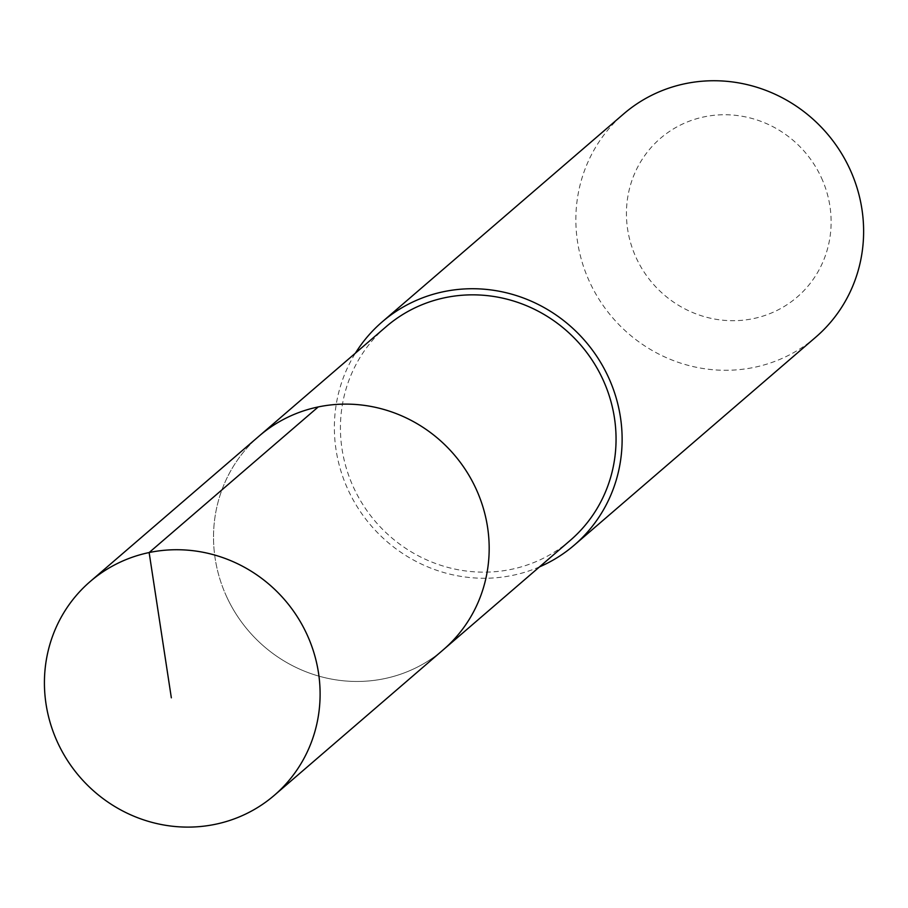 <?xml version="1.0" encoding="UTF-8"?>
<svg xmlns="http://www.w3.org/2000/svg" width="908" height="908" viewBox="0 0 908 908"><rect width="100%" height="100%" fill="white"/><g stroke="black" fill="none" stroke-linecap="round" stroke-linejoin="round"><path stroke-width="0.68" stroke-dasharray="4.54 3.41" d="M226.591 596.59A141.058 135.383 -130.7 0 0 443.41 649.663A141.058 135.383 -130.7 0 1 226.591 596.59A141.058 135.383 -130.7 0 1 259.313 435.897A141.058 135.383 -130.7 0 0 226.591 596.59M570.292 540.362A141.046 135.371 49.3 0 1 353.496 487.301A141.046 135.371 49.3 0 1 386.206 326.63M539.511 566.876A147.255 141.342 49.3 0 1 371.156 525.732A147.255 141.342 49.3 0 1 355.425 353.133M815.838 337.095A147.255 141.342 49.3 0 1 612.639 317.743A147.255 141.342 49.3 0 1 623.637 113.931M821.422 177.775A104.749 100.538 49.3 0 1 720.123 319.9A104.749 100.538 49.3 0 1 644.782 155.506A104.749 100.538 49.3 0 1 821.422 177.775"/><path stroke-width="1.36" d="M274.329 795.306L443.41 649.663A141.058 135.383 -130.7 0 0 453.932 454.431A141.058 135.383 -130.7 0 0 259.313 435.897L386.206 326.63A141.046 135.371 49.3 0 1 602.991 379.703A141.046 135.371 49.3 0 1 570.292 540.362L443.41 649.663A141.058 135.383 -130.7 0 0 453.932 454.431A141.058 135.383 -130.7 0 0 259.313 435.897L90.21 581.517A141.069 135.405 49.3 0 1 307.04 634.613A141.069 135.405 49.3 0 1 274.329 795.306A141.069 135.405 49.3 0 1 57.488 742.222A141.069 135.405 49.3 0 1 90.21 581.517M355.425 353.133A147.255 141.342 49.3 0 1 382.143 321.92A147.255 141.342 49.3 0 1 608.485 377.331A147.255 141.342 49.3 0 1 574.344 545.072A147.255 141.342 49.3 0 1 539.511 566.876M382.143 321.92L623.637 113.931A147.255 141.342 49.3 0 1 849.979 169.342A147.255 141.342 49.3 0 1 815.838 337.095L574.344 545.072M318.231 406.943L149.139 552.552L171.34 697.821"/></g></svg>
